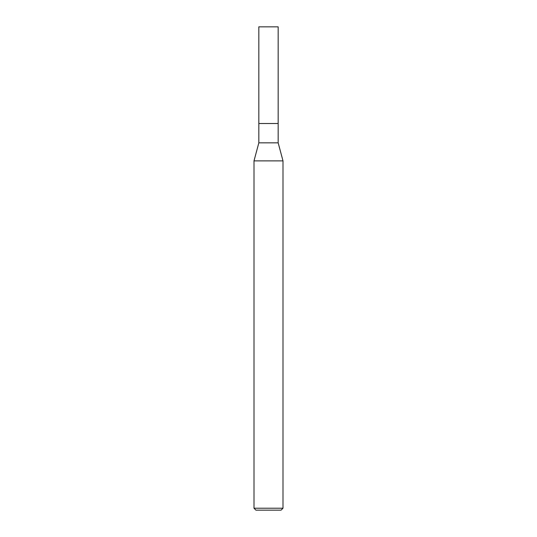 <?xml version="1.0" encoding="UTF-8"?>
<svg xmlns="http://www.w3.org/2000/svg" width="537" height="537" viewBox="0 0 537 537"><rect width="100%" height="100%" fill="white"/><g stroke="black" fill="none" stroke-linecap="round" stroke-linejoin="round"><path stroke-width="0.81" d="M258.834 123.51L278.166 123.51L278.166 26.85L258.834 26.85L258.834 123.51L258.834 26.85L278.166 26.85L278.166 123.51L258.834 123.51L258.834 142.842L254.001 160.878L254.001 508.217L255.934 510.15L281.066 510.15L282.999 508.217L282.999 160.878L278.166 142.842L278.166 123.51L258.834 123.51L278.166 123.51L278.166 142.842L258.834 142.842L258.834 123.51M258.834 142.842L278.166 142.842L282.999 160.878L254.001 160.878L258.834 142.842M254.001 160.878L282.999 160.878L282.999 508.217L254.001 508.217L254.001 160.878M254.001 508.217L282.999 508.217L281.066 510.15L255.934 510.15L254.001 508.217"/></g></svg>
